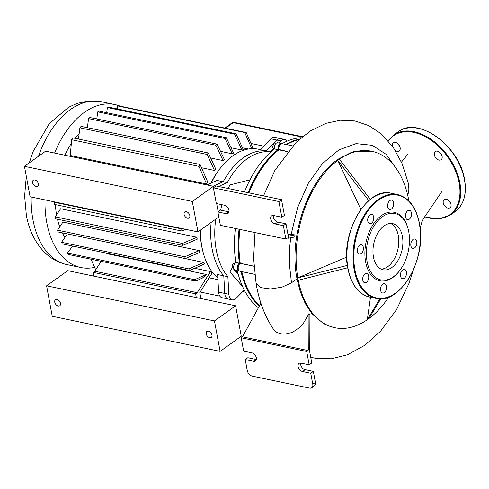 <?xml version="1.0" encoding="UTF-8"?>
<svg xmlns="http://www.w3.org/2000/svg" width="489" height="489" viewBox="0 0 489 489"><rect width="100%" height="100%" fill="white"/><g stroke="black" fill="none" stroke-linecap="round" stroke-linejoin="round"><path stroke-width="0.73" d="M399.458 270.882L399 271.468A34.988 21.498 -78.2 0 1 392.838 277.477A34.988 21.498 -78.2 0 1 365.631 261.915A34.988 21.498 -78.2 0 1 381.377 215.625A34.988 21.498 -78.2 0 1 407.991 228.491L408.174 229.213A33.93 20.85 -78.2 0 1 399.458 270.882A33.93 20.85 -78.2 0 1 393.486 276.713A33.93 20.85 -78.2 0 1 367.098 261.621A33.93 20.85 -78.2 0 1 382.367 216.737A33.93 20.85 -78.2 0 1 408.174 229.213M381.102 269.121A23.564 14.481 101.8 0 0 398.297 235.521A23.564 14.481 101.8 0 0 390.656 223.473M402.392 236.376A23.564 14.481 -78.2 0 1 398.15 260.209A23.564 14.481 -78.2 0 1 383.101 269.787A23.564 14.481 -78.2 0 1 373.462 257.073A23.564 14.481 -78.2 0 1 377.704 233.235A23.564 14.481 -78.2 0 1 392.753 223.656A23.564 14.481 -78.2 0 1 402.392 236.376M409.281 219.219A4.774 2.934 -78.2 0 1 407.526 219.671A4.774 2.934 -78.2 0 1 405.473 215.783A4.774 2.934 -78.2 0 1 407.722 210.783A4.774 2.934 -78.2 0 1 409.476 210.331A4.774 2.934 -78.2 0 1 411.53 214.219A4.774 2.934 -78.2 0 1 409.281 219.219M393.278 206.297A4.774 2.934 -78.2 0 1 389.678 209.463A4.774 2.934 -78.2 0 1 388.028 203.296A4.774 2.934 -78.2 0 1 391.628 200.123A4.774 2.934 -78.2 0 1 393.278 206.297M373.657 216.951A4.774 2.934 -78.2 0 1 372.795 221.78A4.774 2.934 -78.2 0 1 369.751 223.717A4.774 2.934 -78.2 0 1 367.795 221.144A4.774 2.934 -78.2 0 1 368.657 216.315A4.774 2.934 -78.2 0 1 371.701 214.378A4.774 2.934 -78.2 0 1 373.657 216.951M361.915 244.952A4.774 2.934 -78.2 0 1 363.156 250.466A4.774 2.934 -78.2 0 1 359.421 254.084A4.774 2.934 -78.2 0 1 358.877 253.877A4.774 2.934 -78.2 0 1 357.636 248.357A4.774 2.934 -78.2 0 1 361.371 244.744A4.774 2.934 -78.2 0 1 361.915 244.952M364.935 273.883A4.774 2.934 -78.2 0 1 366.689 273.43A4.774 2.934 -78.2 0 1 368.743 277.318A4.774 2.934 -78.2 0 1 366.493 282.318A4.774 2.934 -78.2 0 1 364.739 282.77A4.774 2.934 -78.2 0 1 362.685 278.883A4.774 2.934 -78.2 0 1 364.935 273.883M380.937 286.811A4.774 2.934 -78.2 0 1 384.543 283.638A4.774 2.934 -78.2 0 1 386.188 289.812A4.774 2.934 -78.2 0 1 382.587 292.978A4.774 2.934 -78.2 0 1 380.937 286.811M400.558 276.151A4.774 2.934 -78.2 0 1 401.42 271.322A4.774 2.934 -78.2 0 1 404.464 269.384A4.774 2.934 -78.2 0 1 406.42 271.963A4.774 2.934 -78.2 0 1 405.558 276.786A4.774 2.934 -78.2 0 1 402.514 278.724A4.774 2.934 -78.2 0 1 400.558 276.151M412.3 248.155A4.774 2.934 -78.2 0 1 411.06 242.636A4.774 2.934 -78.2 0 1 414.794 239.017A4.774 2.934 -78.2 0 1 415.338 239.225A4.774 2.934 -78.2 0 1 416.579 244.744A4.774 2.934 -78.2 0 1 412.844 248.363A4.774 2.934 -78.2 0 1 412.3 248.155M451.017 204.481A5.037 3.307 -125.6 0 0 448.175 200.087A5.037 3.307 -125.6 0 0 444.195 199.573A5.037 3.307 -125.6 0 0 443.236 202.856A5.037 3.307 -125.6 0 0 446.078 207.257A5.037 3.307 -125.6 0 0 450.057 207.764A5.037 3.307 -125.6 0 0 451.017 204.481M442.111 156.443A5.037 3.307 -125.6 0 0 439.269 152.042A5.037 3.307 -125.6 0 0 435.289 151.529A5.037 3.307 -125.6 0 0 434.33 154.817A5.037 3.307 -125.6 0 0 437.172 159.212A5.037 3.307 -125.6 0 0 441.151 159.726A5.037 3.307 -125.6 0 0 442.111 156.443M395.35 150.539A5.037 3.307 -125.6 0 0 399.177 150.942A5.037 3.307 -125.6 0 0 400.13 147.66A5.037 3.307 -125.6 0 0 397.294 143.265A5.037 3.307 -125.6 0 0 393.315 142.751A5.037 3.307 -125.6 0 0 392.355 146.034A5.037 3.307 -125.6 0 0 392.367 146.089M450.455 202.825A5.037 3.307 54.4 0 1 449 200.79M441.555 154.781A5.037 3.307 54.4 0 1 440.1 152.751M399.574 146.003A5.037 3.307 54.4 0 1 398.119 143.968M211.957 335.032A3.71 2.433 -125.6 0 0 209.867 331.793A3.71 2.433 -125.6 0 0 206.933 331.414A3.71 2.433 -125.6 0 0 206.224 333.834A3.71 2.433 -125.6 0 0 208.32 337.074A3.71 2.433 -125.6 0 0 211.254 337.453A3.71 2.433 -125.6 0 0 211.957 335.032M60.471 303.339A3.71 2.433 -125.6 0 0 58.374 300.099A3.71 2.433 -125.6 0 0 55.446 299.726A3.71 2.433 -125.6 0 0 54.737 302.141A3.71 2.433 -125.6 0 0 56.834 305.38A3.71 2.433 -125.6 0 0 59.762 305.759A3.71 2.433 -125.6 0 0 60.471 303.339M52.237 316.255L46.596 285.802L67.745 270.668L235.612 305.784L241.254 336.243L220.105 351.371L52.237 316.255M46.596 285.802L214.457 320.918L235.612 305.784M214.457 320.918L220.105 351.371M184.084 214.353A3.71 2.433 54.4 0 1 184.787 211.933A3.71 2.433 54.4 0 1 187.721 212.312A3.71 2.433 54.4 0 1 189.811 215.551A3.71 2.433 54.4 0 1 189.109 217.972A3.71 2.433 54.4 0 1 186.175 217.593A3.71 2.433 54.4 0 1 184.084 214.353M32.592 182.66A3.71 2.433 54.4 0 1 33.301 180.239A3.71 2.433 54.4 0 1 36.235 180.618A3.71 2.433 54.4 0 1 38.325 183.858A3.71 2.433 54.4 0 1 37.622 186.278A3.71 2.433 54.4 0 1 34.688 185.899A3.71 2.433 54.4 0 1 32.592 182.66M197.959 231.89L192.311 201.437L24.45 166.321L30.092 196.774L197.959 231.89L218.809 216.975M24.45 166.321L45.605 151.187L213.467 186.303L213.711 187.617M218.18 211.743L216.67 203.601M192.311 201.437L213.467 186.303M94.634 267.385A83.234 51.143 -78.2 0 1 80.807 267.514A83.234 51.143 -78.2 0 1 44.994 199.891M54.609 153.069A83.234 51.143 -78.2 0 1 84.218 112.476A83.234 51.143 -78.2 0 1 114.891 104.567A83.234 51.143 -78.2 0 1 120.184 106.168M217.831 278.009A68.918 42.347 -78.2 0 1 203.088 252.226A68.918 42.347 -78.2 0 1 200.435 230.123M211.224 183.045A68.918 42.347 -78.2 0 1 220.796 167.586A68.918 42.347 -78.2 0 1 232.929 155.746A68.918 42.347 -78.2 0 1 258.333 149.2L260.203 149.591M244.256 290.032L236.046 298.376A7.952 4.884 -78.2 0 1 232.287 299.849A7.952 4.884 -78.2 0 1 228.883 294.28L218.65 292.141L217.629 274.555L223.773 275.839A68.918 42.347 -78.2 0 1 211.138 222.464A68.918 42.347 -78.2 0 0 223.773 275.839L224.787 293.424A7.952 4.884 101.8 0 0 228.198 298.993A7.952 4.884 -78.2 0 1 224.787 293.424L223.773 275.839L227.868 276.695A68.918 42.347 -78.2 0 1 215.698 219.2M206.933 184.94L217.073 180.465L223.216 181.749A68.918 42.347 -78.2 0 1 243.167 157.892A68.918 42.347 -78.2 0 1 266.254 150.967L260.111 149.677L270.814 138.797A7.952 4.884 101.8 0 1 274.573 137.33L280.717 138.613A7.952 4.884 101.8 0 0 276.957 140.08L266.254 150.967L270.35 151.822L273.4 148.717M64.933 237.397A67.066 41.204 -78.2 0 1 62.341 232.862M59.75 226.847A67.066 41.204 -78.2 0 1 57.47 219.225M56.559 214.799A67.066 41.204 -78.2 0 1 55.391 204.616M64.848 155.215A67.066 41.204 -78.2 0 1 71.302 143.515M75.025 138.326A67.066 41.204 -78.2 0 1 79.163 133.528M86.021 127.384A67.066 41.204 -78.2 0 1 86.865 126.767A67.066 41.204 -78.2 0 1 87.525 126.309M220.796 167.586L219.989 168.607A67.066 41.204 101.8 0 0 210.906 183.186M200.184 230.301A67.066 41.204 101.8 0 0 202.764 250.973L203.088 252.226M209.121 277.819L217.929 279.659M189.506 270.515L62.256 243.895A83.234 51.143 101.8 0 1 61.547 242.281L67.36 233.919L203.699 262.44A67.066 41.204 101.8 0 0 204.512 263.987L189.506 270.515A83.234 51.143 -78.2 0 1 188.791 268.901L203.699 262.44M185.239 258.571L57.989 231.951A83.234 51.143 101.8 0 1 57.525 230.166L62.94 222.085L199.28 250.606A67.066 41.204 101.8 0 0 199.775 252.379L185.239 258.571A83.234 51.143 -78.2 0 1 184.775 256.78L199.28 250.606M182.666 245.417L55.416 218.797A83.234 51.143 101.8 0 1 55.19 216.835L60.636 208.742L196.975 237.263A67.066 41.204 101.8 0 0 197.171 239.237L182.666 245.417A83.234 51.143 -78.2 0 1 182.434 243.455L196.975 237.263M223.057 160.575L215.845 145.239A83.234 51.143 -78.2 0 1 217.116 144.139L224.323 159.438A67.066 41.204 101.8 0 0 223.057 160.575L210.655 157.984M214.469 170.441L207.134 154.432A83.234 51.143 -78.2 0 1 208.338 152.978L215.649 168.846A67.066 41.204 101.8 0 0 214.469 170.441L201.492 167.727M207.636 181.81A67.066 41.204 101.8 0 0 206.566 183.998L70.233 155.478L71.681 139.738L198.931 166.358A83.234 51.143 -78.2 0 1 200.056 164.481L207.636 181.81M194.665 268.278L210.514 271.597A67.066 41.204 101.8 0 0 212.012 273.235L199.805 292.575L200.906 298.528M278.987 143.032L281.047 140.936A7.952 4.884 -78.2 0 1 284.806 139.469L280.717 138.613A7.952 4.884 -78.2 0 0 276.957 140.08L266.254 150.967A68.918 42.347 -78.2 0 0 223.216 181.749L213.076 186.223L223.216 181.749L227.312 182.611A68.918 42.347 -78.2 0 1 270.35 151.822M218.65 292.141A7.952 4.884 101.8 0 0 222.055 297.703L232.287 299.849M232.214 153.79L225.013 138.491A83.234 51.143 -78.2 0 1 226.346 137.733L233.559 153.069A67.066 41.204 101.8 0 0 232.214 153.79L220.508 151.339M241.939 150.037L234.628 134.169A83.234 51.143 -78.2 0 1 236.028 133.766L243.363 149.775A67.066 41.204 101.8 0 0 241.939 150.037L231.065 147.764M248.375 149.023L242.452 147.782M206.297 274.47L202.446 278.045L195.673 281.102A83.234 51.143 -78.2 0 1 194.671 279.696L206.297 274.47L106.064 253.504L106.309 253.113M72.653 246.071L67.421 253.076A83.234 51.143 101.8 0 0 68.429 254.482L195.673 281.102M93.949 276.151L93.258 272.404L195.612 293.816L196.309 297.563M210.514 271.597L197.208 292.673L94.854 271.261L101.125 261.322M54.799 201.945L54.548 202.299A83.234 51.143 101.8 0 0 54.53 204.433L181.78 231.052A83.234 51.143 -78.2 0 1 181.798 228.919L182.434 228.644M185.747 229.335L181.78 231.052M55.19 216.835L182.434 243.455M54.548 202.299L181.798 228.919M91.076 259.219L95.728 269.873M244.384 290.283L244.304 290.827A83.234 51.143 -78.2 0 1 242.972 291.591L243.015 291.297M200.172 291.988L219.842 296.102M250.991 143.479L263.614 146.119M67.421 253.076L194.671 279.696M61.547 242.281L188.791 268.901M57.525 230.166L184.775 256.78M251.811 148.668L244.738 132.519A83.234 51.143 -78.2 0 1 246.212 132.537L118.968 105.917A83.234 51.143 101.8 0 0 117.488 105.899L117.171 108.9M236.028 133.766L108.778 107.146A83.234 51.143 101.8 0 0 107.378 107.549L106.712 112.702M226.346 137.733L99.096 111.113A83.234 51.143 101.8 0 0 97.763 111.871L96.767 118.961M246.212 132.537L253.204 148.644M107.378 107.549L234.628 134.169M117.488 105.899L244.738 132.519M97.763 111.871L225.013 138.491M217.116 144.139L89.872 117.519A83.234 51.143 101.8 0 0 88.601 118.619L87.335 127.66M208.338 152.978L81.088 126.358A83.234 51.143 101.8 0 0 79.884 127.812L78.478 139.053M200.056 164.481L72.806 137.861A83.234 51.143 101.8 0 0 71.681 139.738M206.566 183.998L198.931 166.358M79.884 127.812L207.134 154.432M88.601 118.619L215.845 145.239M93.258 272.404L94.854 271.261M195.612 293.816L197.208 292.673M234.94 263.161L234.476 263.064A2.653 1.626 101.8 0 0 232.782 264.139A2.653 1.626 101.8 0 0 232.306 266.823A2.653 1.626 101.8 0 0 233.387 268.253L233.858 268.351M275.503 143.931L275.038 143.833A2.653 1.626 101.8 0 0 274.06 144.084A2.653 1.626 101.8 0 0 272.807 146.859A2.653 1.626 101.8 0 0 273.95 149.023L274.146 149.066M228.883 294.28L227.868 276.695M218.497 186.492L227.312 182.611M284.806 139.469A7.952 4.884 -78.2 0 1 287.074 141.15M220.618 210.129A63.619 39.089 -78.2 0 1 221.994 204.714M228.149 188.509A63.619 39.089 -78.2 0 1 230.001 184.934L249.971 179.83M230.6 272.746A63.619 39.089 -78.2 0 1 230.557 272.697A63.619 39.089 -78.2 0 1 229.94 271.963L232.324 267.605L238.29 274.476M233.473 268.926L237.856 272.838M299.561 139.145A90.129 55.379 101.8 0 0 285.723 144.444M248.901 192.849A89.597 55.049 -78.2 0 1 265.466 163.509A89.597 55.049 101.8 0 0 265.356 163.656A89.597 55.049 101.8 0 0 248.901 192.849M278.864 149.964L278.045 149.665A90.129 55.379 101.8 0 0 248.161 192.697M240.227 263.345A89.597 55.049 -78.2 0 1 239.787 229.384A89.597 55.049 101.8 0 0 240.227 263.345M239.06 229.231A90.129 55.379 101.8 0 0 239.439 263.149L240.246 263.479M241.016 271.474A90.129 55.379 101.8 0 0 259.274 306.163M242.379 273.871A89.597 55.049 -78.2 0 1 241.829 271.639A89.597 55.049 101.8 0 0 242.336 273.687A89.597 55.049 101.8 0 0 242.379 273.871M238.32 269.115A3.71 2.28 -78.2 0 1 239.335 264.249A3.71 2.28 101.8 0 0 239.225 264.384A3.71 2.28 101.8 0 0 238.271 268.944A3.71 2.28 101.8 0 0 238.32 269.115M239.207 271.089L235.521 270.319A4.242 2.604 101.8 0 1 233.699 266.866A4.242 2.604 101.8 0 1 235.692 262.422L239.378 263.192A4.242 2.604 101.8 0 0 237.379 267.636A4.242 2.604 101.8 0 0 239.207 271.089A4.242 2.604 101.8 0 0 239.628 271.126M248.98 192.868A90.129 55.379 -78.2 0 1 265.582 163.363A90.129 55.379 -78.2 0 1 278.864 149.836L278.767 149.426L278.045 149.665L274.36 148.894L278.033 149.573A4.242 2.604 101.8 0 1 278.791 145.282A4.242 2.604 101.8 0 1 281.505 143.558A4.242 2.604 101.8 0 1 281.902 143.699M287.63 151.584L278.767 149.426A3.71 2.28 -78.2 0 1 279.897 145.019A3.71 2.28 101.8 0 0 279.781 145.154A3.71 2.28 101.8 0 0 278.767 149.426L278.852 149.744A4.242 2.604 -78.2 0 1 280.014 144.866A4.242 2.604 -78.2 0 1 282.324 143.729L292.618 145.887M258.388 307.783A90.129 55.379 -78.2 0 1 237.336 270.698M281.994 143.699A90.129 55.379 -78.2 0 1 301.242 137.702M244.482 191.926A90.129 55.379 -78.2 0 1 274.36 148.894M235.759 262.379A90.129 55.379 -78.2 0 1 235.374 228.461M281.505 143.558L277.819 142.788A4.242 2.604 101.8 0 0 275.111 144.512A4.242 2.604 101.8 0 0 274.347 148.803M242.562 286.499L229.94 271.963M347.349 265.405L297.813 277.893L296.792 277.673C288.754 236.12 307.917 180.569 336.756 160.215L337.777 160.416L336.756 160.203L338.376 159.041L339.403 159.255L337.777 160.416L368.761 200.643M370.307 199.371L339.403 159.255A90.129 55.379 -78.2 0 1 371.805 151.272A90.129 55.379 -78.2 0 1 408.449 198.748L408.462 200.539M360.876 209.378L337.777 160.429A90.129 55.379 -78.2 0 0 297.819 277.886L346.701 257.116M297.813 277.893L298.247 280.234L297.22 280.02L296.786 277.679M296.792 277.673L297.819 277.886M379.855 298.791L367.288 319.727A90.129 55.379 -78.2 0 1 334.898 327.709A90.129 55.379 -78.2 0 1 298.253 280.234L347.716 267.764M370.491 297.239L367.3 319.72L368.926 318.565L380.79 298.779M388.743 297.067A90.129 55.379 -78.2 0 1 368.938 318.547M407.716 199.848L408.449 198.748M297.226 280.026L300.332 291.878L305.203 303.424L311.878 313.577L323.394 323.522L327.868 325.698L334.898 327.709M408.859 200.93L408.456 198.742M407.826 195.796L408.877 189.231L408.419 183.589L402.166 163.76L393.187 147.244L381.224 133.833L368.859 125.612L354.855 120.942L340.338 120.239L325.961 123.32L310.405 130.936L296.242 142.207L274.873 170.435L263.51 195.906M269.091 197.073L271.847 197.654M287.905 234.133L295.087 234.897L294.733 236.988L288.29 238.204L288.638 236.114L295.087 234.897M371.805 151.272L355.1 151.297L351.579 152.293L338.382 159.041M271.89 197.532L270.729 197.415M273.333 215.472A4.774 3.13 -125.6 0 0 277.801 222.092L285.992 223.803L288.265 236.077L288.638 236.114M288.29 238.204L287.165 238.088L285.863 239.023L220.356 225.319L217.88 211.963L220.484 210.099L228.669 211.81A4.774 3.13 -125.6 0 0 228.974 211.865M297.269 278.663L291.487 282.795L282.019 287.159L270.496 288.968L260.753 287.599L256.059 283.131C258.95 300.894 264.793 316.322 273.596 329.415L275.992 331.884L279.164 333.498L281.621 334.06L285.759 334.091L288.651 333.559L293.168 331.89L300.001 327.202L303.064 323.859L308.981 313.608L308.828 349.03L308.003 350.54L242.495 336.835L260.906 303.18M254.72 274.335L240.026 271.261A4.242 2.604 -78.2 0 1 238.363 269.298A4.242 2.604 -78.2 0 1 239.451 264.091A4.242 2.604 -78.2 0 1 240.197 263.363L240.258 263.32A90.129 55.379 -78.2 0 1 239.879 229.402M240.258 263.32L253.95 266.181M311.774 387.728L314.378 385.864A5.3 3.478 -125.6 0 0 315.387 382.41L312.783 384.275A5.3 3.478 54.4 0 1 311.774 387.728A5.3 3.478 54.4 0 1 309.555 388.101L252.238 376.108A5.3 3.478 54.4 0 1 247.275 370.57L245.233 359.556L253.424 361.273A4.774 3.13 -125.6 0 0 255.417 360.937A4.774 3.13 -125.6 0 0 255.912 356.499A4.774 3.13 -125.6 0 0 251.859 352.838L243.669 351.126L241.193 337.771L242.495 336.835M312.783 384.275L310.741 373.26L313.345 371.402L315.387 382.41M256.328 359.458A4.774 3.13 54.4 0 1 256.022 359.409L247.837 357.697L245.233 359.556M308.828 349.03L309.781 350.191L309.506 350.692L311.78 362.966L309.176 364.825L306.701 351.475L241.193 337.771M313.345 371.402L305.154 369.684A4.774 3.13 54.4 0 1 300.686 363.064M309.176 364.825L300.992 363.113A4.774 3.13 -125.6 0 0 298.993 363.449A4.774 3.13 -125.6 0 0 298.498 367.881A4.774 3.13 -125.6 0 0 302.55 371.548L310.741 373.26M309.781 350.191L309.928 314.745L308.981 313.608M259.494 305.766A90.129 55.379 -78.2 0 1 242.428 274.048A90.129 55.379 -78.2 0 1 241.835 271.646M286.542 144.616A90.129 55.379 -78.2 0 1 299.042 139.603M287.569 151.657L278.864 149.836M306.701 351.475L308.003 350.54M285.992 223.803L283.388 225.667L285.863 239.023M281.517 199.671L216.01 185.967L213.406 187.831L278.913 201.535L281.823 217.232L284.427 215.368L281.517 199.671L278.913 201.535M283.388 225.667L275.197 223.956A4.774 3.13 54.4 0 1 271.144 220.288A4.774 3.13 54.4 0 1 271.639 215.857A4.774 3.13 54.4 0 1 273.632 215.521L281.823 217.232M213.406 187.831L216.315 203.528L224.506 205.239A4.774 3.13 54.4 0 1 228.559 208.907A4.774 3.13 54.4 0 1 228.063 213.338A4.774 3.13 54.4 0 1 226.065 213.675L217.88 211.963M354.158 269.745A53.014 32.574 101.8 0 0 375.845 298.357C400.265 305.356 427.252 258.351 419.44 223.32C416.096 207.073 408.798 197.495 397.557 194.573A53.014 32.574 101.8 0 0 378.015 199.61A53.014 32.574 101.8 0 0 354.158 269.745M419.324 223.504A52.488 32.25 -78.2 0 1 395.705 292.935A52.488 32.25 -78.2 0 1 354.892 269.598A52.488 32.25 -78.2 0 1 378.51 200.166A52.488 32.25 -78.2 0 1 419.324 223.504M348.015 268.461A53.014 32.574 -78.2 0 1 371.872 198.326A53.014 32.574 -78.2 0 1 391.414 193.289C366.988 186.291 340.002 233.296 347.82 268.327C351.163 284.574 358.455 294.152 369.702 297.074A53.014 32.574 -78.2 0 1 348.015 268.461M464.44 179.689A49.041 32.17 -125.6 0 0 436.763 136.865A49.041 32.17 -125.6 0 0 398.034 131.883C417.667 115.642 459.715 146.04 464.55 179.506C466.971 194.145 463.816 204.86 455.1 211.651A49.041 32.17 -125.6 0 0 464.44 179.689M398.034 131.883L393.48 135.141A49.041 32.17 54.4 0 1 432.209 140.123A49.041 32.17 54.4 0 1 459.88 182.947A49.041 32.17 54.4 0 1 450.54 214.909L455.1 211.651M424.666 216.737A48.509 31.828 -125.6 0 0 459.147 183.094A48.509 31.828 -125.6 0 0 427.52 137.941A48.509 31.828 -125.6 0 0 388.358 140.991M26.29 176.229L24.627 196.028L26.333 215.105C29.132 230.686 35.477 243.351 45.361 253.1C51.565 258.987 58.778 262.825 66.987 264.622A83.234 51.143 -78.2 0 1 32.94 219.695A83.234 51.143 -78.2 0 1 31.18 197M38.509 156.26A83.234 51.143 -78.2 0 1 70.398 109.585A83.234 51.143 -78.2 0 1 101.076 101.675L114.891 104.567M281.047 140.936L270.814 138.797M232.122 122.837A2.653 1.742 54.4 0 1 233.235 122.653A2.653 1.626 -78.2 0 1 234.207 122.397A2.653 2.653 0 0 0 232.122 122.837L224.824 128.057M225.478 128.197L233.235 122.653L302.031 137.042M239.818 263.681L239.378 263.192L235.692 262.422M396.909 169.445L386.206 154.383L372.306 145.312L356.09 143.625L338.956 149.872L322.52 163.46L308.284 183.351L297.556 207.776L291.144 234.5M290.686 237.752L289.818 245.979L289.476 264.879L291.487 282.795M240.197 263.363L253.956 266.242M305.154 369.684L302.55 371.548M253.424 361.273L256.022 359.409M275.197 223.956L277.801 222.092M228.669 211.81L226.065 213.675M375.845 298.357L369.702 297.074M397.557 194.573L391.414 193.289M393.48 135.141L388.089 140.679M424.556 216.914L438.712 219.06L450.54 214.909M80.807 267.514L66.987 264.622M302.477 136.682L234.207 122.397M29.291 162.855L33.099 151.566L49.175 123.809L68.466 107.311L77.011 103.436L88.974 100.899L101.076 101.675M242.581 286.548L230.557 272.697M254.983 232.562L253.608 258.418L256.077 283.217M310.711 357.202L315.105 358.186L331.371 358.761L347.428 354.806L364.831 345.258L380.454 331.334L396.536 309.598L408.847 283.675L413.297 270.172M420.137 228.1L421.848 222.104L423.272 218.986L442.166 191.083M407.581 154.542L401.451 162.103M242.336 273.687L242.428 274.048M238.271 268.944L238.363 269.298"/></g></svg>

